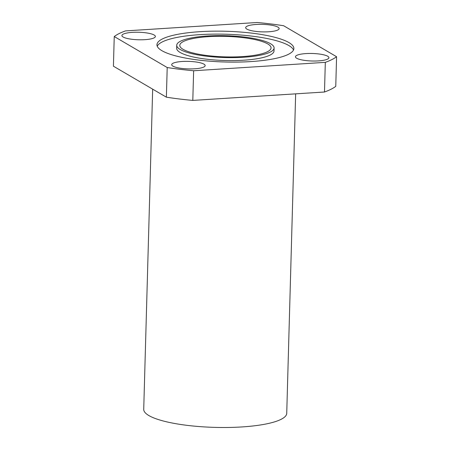<?xml version="1.0" encoding="UTF-8"?>
<svg xmlns="http://www.w3.org/2000/svg" width="450" height="450" viewBox="0 0 450 450"><rect width="100%" height="100%" fill="white"/><g stroke="black" fill="none" stroke-linecap="round" stroke-linejoin="round"><path stroke-width="0.67" d="M247.011 26.235A16.74 3.757 1.6 0 0 245.672 27.652A16.74 3.757 1.6 0 0 259.003 31.708A16.74 3.757 1.6 0 0 277.802 30.004A16.74 3.757 1.6 0 0 279.141 28.586A16.74 3.757 1.6 0 0 265.809 24.531A16.74 3.757 1.6 0 0 247.011 26.235M132.081 39.302A16.74 3.757 1.6 0 0 155.379 36.484A16.74 3.757 1.6 0 0 145.209 32.732A16.74 3.757 1.6 0 0 121.911 35.55A16.74 3.757 1.6 0 0 132.081 39.302M203.816 67.022A16.74 3.757 1.6 0 0 205.155 65.604A16.74 3.757 1.6 0 0 191.824 61.549A16.74 3.757 1.6 0 0 173.025 63.259A16.74 3.757 1.6 0 0 171.686 64.671A16.74 3.757 1.6 0 0 185.023 68.732A16.74 3.757 1.6 0 0 203.816 67.022M318.746 53.955A16.74 3.757 1.6 0 0 295.447 56.773A16.74 3.757 1.6 0 0 305.618 60.525A16.74 3.757 1.6 0 0 328.916 57.707A16.74 3.757 1.6 0 0 318.746 53.955M252.264 33.193A68.49 15.373 1.6 0 0 156.954 44.719A68.49 15.373 1.6 0 0 198.562 60.064A68.49 15.373 1.6 0 0 293.873 48.544A68.49 15.373 1.6 0 0 252.264 33.193M293.512 50.017A68.49 15.373 1.6 0 0 252.18 36.157A68.49 15.373 1.6 0 0 157.23 46.209M152.668 89.156L143.724 409.337A71.533 16.054 1.6 0 0 187.183 425.363A71.533 16.054 1.6 0 0 286.729 413.331L295.656 93.847M243.315 37.671A45.658 10.249 1.6 0 0 179.775 45.354A45.658 10.249 1.6 0 0 207.512 55.586A45.658 10.249 1.6 0 0 271.058 47.902A45.658 10.249 1.6 0 0 243.315 37.671M176.732 45.27L176.648 48.234A48.701 10.929 1.6 0 0 206.241 59.147A48.701 10.929 1.6 0 0 274.016 50.957L274.095 47.987A48.701 10.929 1.6 0 0 244.507 37.074A48.701 10.929 1.6 0 0 176.732 45.27A48.701 10.929 1.6 0 0 206.319 56.182A48.701 10.929 1.6 0 0 274.095 47.987M166.376 97.177A115.667 25.965 1.6 0 0 179.241 98.972A115.667 25.965 1.6 0 0 192.803 100.412L193.635 70.757A115.667 25.965 1.6 0 1 180.067 69.317A115.667 25.965 1.6 0 1 167.209 67.528L166.376 97.177L113.417 66.195L114.244 36.54A115.667 25.965 1.6 0 1 125.511 30.904L257.197 22.5A115.667 25.965 1.6 0 1 283.624 25.734L336.583 56.717L335.756 86.366A115.667 25.965 1.6 0 1 324.489 92.008L192.803 100.412M324.489 92.008L325.322 62.353A115.667 25.965 1.6 0 0 336.583 56.717M167.209 67.528L114.244 36.54M325.322 62.353L193.635 70.757"/></g></svg>
